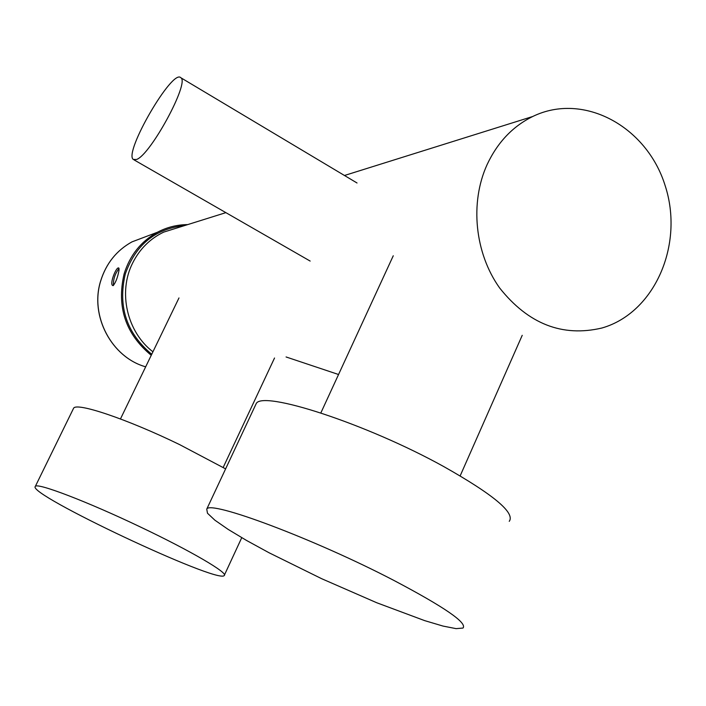<?xml version="1.0" encoding="UTF-8"?>
<svg xmlns="http://www.w3.org/2000/svg" width="706" height="706" viewBox="0 0 706 706"><rect width="100%" height="100%" fill="white"/><g stroke="black" fill="none" stroke-linecap="round" stroke-linejoin="round"><path stroke-width="1.06" d="M179.721 227.103L163.695 232.124C150.104 238.654 139.779 248.891 132.728 262.853C117.796 292.028 126.948 332.023 152.937 351.8M487.105 164.604C469.658 202.86 474.829 253.277 499.68 288.022C528.3 323.983 562.373 337.318 601.909 328.016C654.797 312.926 684.432 244.373 665.123 185.554C646.802 126.374 583.385 91.745 532.721 116.499C512.706 126.383 497.501 142.418 487.105 164.604M136.505 159.485C150.466 155.082 189.949 82.196 180.824 77.739C172.608 68.164 123.532 152.646 133.257 159.432L136.505 159.485M225.611 468.881L179.677 444.639C126.974 418.967 75.869 401.882 73.539 408.359L73.327 408.8M140.512 527.038C87.129 501.489 36.518 482.224 35.3 486.46C26.599 493.971 218.154 584.197 224.19 575.567C228.903 573.307 190.982 550.998 140.512 527.038M509.255 521.337C515.301 512.883 493.494 494.65 443.845 466.622C366.414 423.644 261.335 389.712 256.11 403.823L255.281 405.588M393.436 580.191C314.011 538.819 209.638 499.883 206.752 509.123L207.485 513.236L214.853 520.163L228.179 529.412L246.57 540.469L269.021 552.745L321.636 578.691L376.739 602.747L424.694 620.636L443.024 626.072L456.094 628.64L462.977 628.058C467.584 623.001 444.409 607.045 393.436 580.191M119.076 269.921C117.761 277.193 115.802 282.418 113.207 285.603L112.731 285.551C109.245 284.183 116.358 266.127 118.802 268.033L119.076 269.921M113.428 285.506C113.163 279.276 115.043 273.61 119.067 268.501M151.243 355.295C125.553 334.026 116.508 306.916 124.097 273.963C129.895 255.281 140.971 241.39 157.332 232.292C166.863 227.253 176.977 224.684 187.681 224.614M146.919 236.228L131.987 241.867C116.587 250.418 106.156 263.435 100.702 280.935C89.618 315.82 111.627 357.36 145.674 366.82C111.574 357.36 89.565 315.856 100.649 280.97C106.112 263.47 116.552 250.436 131.987 241.867L157.332 232.292C166.863 227.253 176.985 224.684 187.699 224.605M184.698 225.541C155.294 228.629 135.473 244.85 125.244 274.184C117.77 306.554 126.595 333.25 151.737 354.271M163.695 232.124L225.867 212.647M344.466 175.485L532.721 116.499M357.033 182.995L180.824 77.739M310.155 261.07L134.043 159.883M73.539 408.359L35.3 486.46M241.743 537.681L224.437 575.037M256.11 403.823L206.752 509.123M178.98 297.941L120.461 418.949M274.528 358.013L223.175 467.469M393.26 255.775L320.859 412.904M522.219 335.324L460.162 475.87M338.553 374.507L286.071 356.962"/></g></svg>
